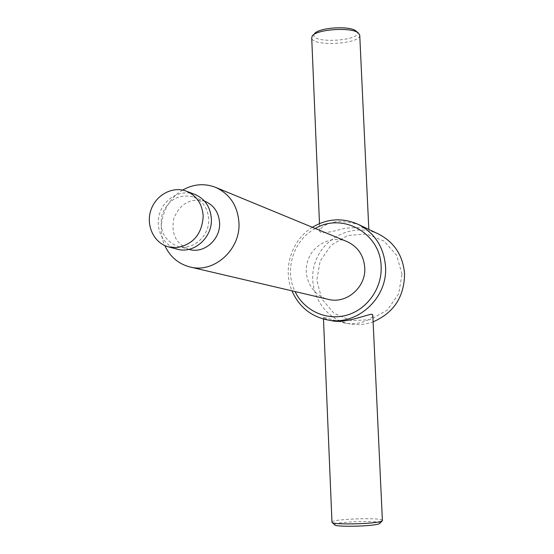 <?xml version="1.0" encoding="UTF-8"?>
<svg xmlns="http://www.w3.org/2000/svg" width="554" height="554" viewBox="0 0 554 554"><rect width="100%" height="100%" fill="white"/><g stroke="black" fill="none" stroke-linecap="round" stroke-linejoin="round"><path stroke-width="0.42" stroke-dasharray="2.77 2.08" d="M331.5 320.641C325.932 319.27 323.238 318.135 323.404 317.22L343.646 322.795C358.14 326.168 372.842 319.159 372.821 315.323M382.392 520.365C382.018 517.284 332.227 518.946 331.978 522.041M379.954 523.288C382.862 520.067 332.525 521.66 334.602 524.721M194.814 194.385C181.151 189.053 164.42 198.18 159.69 213.325C154.725 228.393 163.014 245.554 177.225 249.175M208.664 219.19C207.861 208.38 202.854 200.998 193.665 197.03C179.15 193.575 168.651 199.274 162.163 214.121C158.797 229.972 164.019 240.713 177.827 246.35C192.688 250.948 209.703 236.073 208.664 219.19M204.855 201.234C190.618 197.833 180.32 203.394 173.977 217.916C170.687 233.414 175.819 243.926 189.371 249.452M182.647 190.084C164.309 200.458 155.958 226.482 164.822 245.588M346.922 241.544C331.68 235.118 312.795 244.543 307.719 260.851C302.352 277.076 312.221 295.725 328.356 299.368M315.309 228.504C293.641 239.903 284.07 269.694 295.06 291.577M312.373 227.292C291.653 239.882 282.45 268.552 291.965 290.85M378.687 234.12C354.387 222.279 323.1 236.883 314.963 263.178C306.272 289.292 323.211 319.388 349.865 323.903C357.725 325.26 365.474 324.575 373.126 321.839M402.003 274.278L396.747 255.415L384.012 241.038L366.443 233.975L347.573 235.505L331.091 245.214L320.136 261.156L316.791 280.241L321.708 298.814L334.007 313.287L351.375 320.752L370.425 319.637L387.336 310.032L398.645 293.821L402.003 274.278M368.812 229.404C367.766 227.715 359.899 227.292 345.204 228.137C330.773 232.327 322.31 233.546 319.831 231.801C319.838 227.161 325.773 223.691 337.635 221.385C350.232 221.898 359.761 224.155 366.215 228.165M356.194 31.19L356.499 31.481C365.446 40.975 307.588 44.334 314.409 33.953M359.754 35.498C359.955 44.209 312.435 46.737 311.722 38.081M323.404 317.22L323.481 319.028M177.827 246.35L188.969 249.342M193.665 197.03L204.461 201.088M343.646 322.795L349.865 323.903M313.495 34.881L312.144 36.252M319.485 223.581L319.831 231.801"/><path stroke-width="0.83" d="M372.821 315.323L372.032 314.305C368.265 313.896 344.823 324.166 331.5 320.641L327.497 319.928C356.97 326.209 387.966 298.038 385.529 266.453C383.853 247.015 374.739 232.978 358.189 224.328C342.538 217.48 327.262 218.47 312.373 227.292M323.481 319.028L331.978 522.249C331.507 525.047 376.277 524.042 381.671 521.113L382.392 520.365M332.296 522.554L334.602 524.721C334.256 527.283 374.428 526.39 379.324 523.71L379.954 523.288M176.844 247.61C193.256 244.501 202.037 234.01 203.193 216.143C202.3 203.997 196.705 195.673 186.428 191.185C172.571 185.777 155.598 195.07 150.792 210.472C145.737 225.79 154.13 243.227 168.541 246.89L176.844 247.61M168.541 246.89L177.225 249.175C193.706 254.175 212.514 237.666 211.365 218.948C210.472 207.002 204.952 198.81 194.814 194.385L186.428 191.185M188.969 249.342L189.371 249.452C203.955 253.954 220.624 239.432 219.592 222.916C218.788 212.348 213.872 205.118 204.855 201.234L204.461 201.088M164.822 245.588C170.064 256.834 178.471 263.967 190.057 266.993C213.955 273.538 240.678 249.667 238.961 222.763C237.68 205.79 229.896 193.997 215.617 187.37C204.44 183.083 193.45 183.99 182.647 190.084M190.057 266.993L328.356 299.368C346.444 304.278 366.249 287.124 364.754 267.561C363.659 255.214 357.718 246.544 346.922 241.544L215.617 187.37M295.06 291.577C304.056 310.586 326.354 321.001 346.756 315.178C367.177 309.492 382.253 288.205 381.131 266.377C380.591 233.241 342.531 212.078 315.309 228.504M291.965 290.85C298.938 306.694 310.78 316.382 327.497 319.928M373.126 321.839C393.825 312.837 404.309 296.805 404.559 273.752C402.952 255.498 394.33 242.285 378.687 234.12L358.189 224.328M313.495 34.881L314.409 33.953C317.477 27.561 350.668 25.352 356.194 31.19L358.445 33.067M319.485 223.581L311.722 38.081L312.144 36.252C315.496 29.189 352.51 26.731 358.604 33.198L359.754 35.498M372.8 314.914L382.399 520.573M379.843 523.405L382.239 520.781M359.733 34.923L368.812 229.404"/></g></svg>
